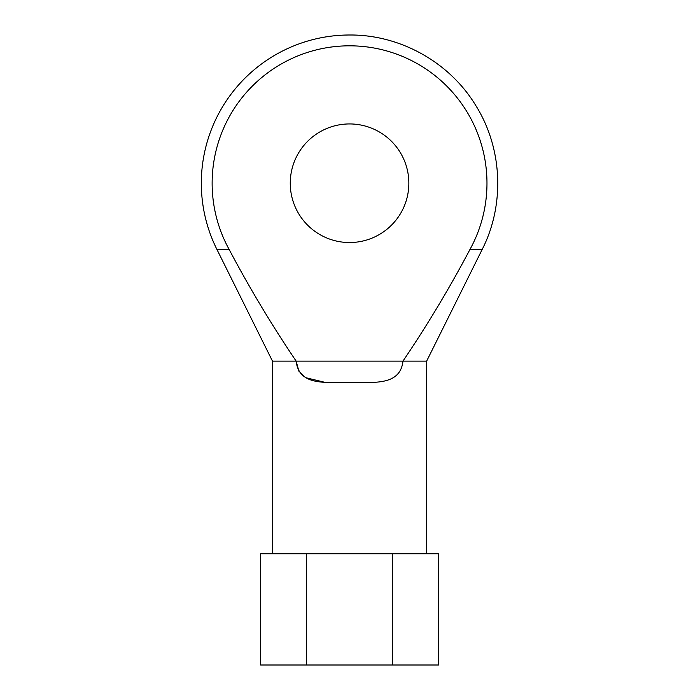 <?xml version="1.0" encoding="UTF-8"?>
<svg xmlns="http://www.w3.org/2000/svg" width="700" height="700" viewBox="0 0 700 700"><rect width="100%" height="100%" fill="white"/><g stroke="black" fill="none" stroke-linecap="round" stroke-linejoin="round"><path stroke-width="1.05" d="M392.613 665L438.498 665L438.498 553.822L260.61 553.822L260.61 665L392.613 665L392.613 553.822M306.495 553.822L306.495 665M366.949 382.524L324.424 382.209L305.655 377.668L298.865 371.149L296.152 361.121C298.961 387.249 328.536 381.684 349.554 382.611C370.615 381.701 400.181 387.205 402.955 361.121L426.641 361.121L426.641 553.822M296.152 361.121L402.955 361.121C427.341 325.08 449.715 287.787 470.076 249.252A137.419 137.419 0 0 0 349.554 45.815A137.419 137.419 0 0 0 229.031 249.252C249.392 287.779 271.766 325.071 296.152 361.121L272.475 361.121L272.475 553.822M229.031 249.252L216.834 249.252A148.234 148.234 0 0 1 349.554 35C399.963 34.58 449.383 62.099 475.571 105.175C502.469 147.796 505.102 204.312 482.282 249.252L470.076 249.252M408.852 183.234A59.29 59.29 0 0 0 319.909 131.889A59.29 59.29 0 0 0 319.909 234.588A59.29 59.29 0 0 0 408.852 183.234M272.475 361.121L216.834 249.252M426.641 361.121L482.282 249.252"/></g></svg>
